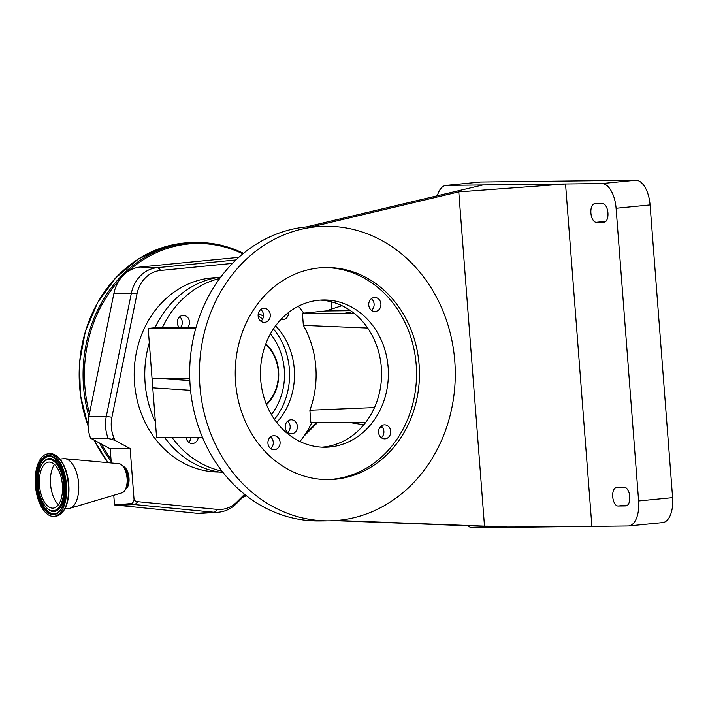 <?xml version="1.0" encoding="UTF-8"?>
<svg xmlns="http://www.w3.org/2000/svg" width="708" height="708" viewBox="0 0 708 708"><rect width="100%" height="100%" fill="white"/><g stroke="black" fill="none" stroke-linecap="round" stroke-linejoin="round"><path stroke-width="1.06" d="M39.489 485.245A23.125 11.425 84.4 0 1 48.684 462.103A23.125 11.425 84.4 0 1 62.401 484.98A23.125 11.425 84.4 0 1 53.206 508.132A23.125 11.425 84.4 0 1 39.489 485.245M66.481 484.936A31.373 15.496 84.4 0 1 54.012 516.336A31.373 15.496 84.4 0 1 35.4 485.299A31.373 15.496 84.4 0 1 47.879 453.899A31.373 15.496 84.4 0 1 66.481 484.936M59.985 459.067L63.782 458.695A25.037 12.372 84.4 0 1 64.959 458.695A25.037 12.372 84.4 0 1 78.641 483.467A25.037 12.372 84.4 0 1 69.835 508.309A25.037 12.372 84.4 0 1 68.685 508.53L64.879 508.902M64.959 458.695L119.006 463.696A14.726 7.275 84.4 0 1 122.688 465.891A14.726 7.275 84.4 0 1 127.051 478.272A14.726 7.275 84.4 0 1 125.059 490.016A14.726 7.275 84.4 0 1 121.873 492.883L69.835 508.309M122.688 465.891L124.502 467.961A12.009 5.929 84.4 0 1 128.059 478.059A12.009 5.929 84.4 0 1 126.431 487.626L125.059 490.016M123.139 466.404A11.779 5.823 84.4 0 1 128.989 477.953A11.779 5.823 84.4 0 1 125.396 489.423M130.139 448.562L110.191 448.801L90.562 438.217L108.297 438.597L111.466 439.226L115.156 440.491L130.139 448.562L134.095 500.025A8.452 4.177 84.4 0 1 131.113 503.574L114.519 504.946L113.767 495.281M111.289 462.979L110.191 448.801M115.156 440.491A224.675 195.16 89.3 0 0 114.2 438.358A30.603 26.585 -90.7 0 1 111.908 417.269L136.989 293.882A30.603 26.585 -90.7 0 1 160.53 270.456L232.507 263.385M244.561 494.299L236.817 502.034A30.603 26.585 -90.7 0 1 221.701 509.388A30.603 26.585 -90.7 0 1 217.214 509.388L137.556 501.689A7.009 6.089 -90.7 0 1 134.095 500.025M316.591 422.34L306.352 432.57M216.878 277.633A97.2 84.438 89.3 0 0 134.29 369.603A97.2 84.438 89.3 0 0 208.391 471.262A97.2 84.438 89.3 0 0 219.135 472.024M90.562 438.217A34.285 29.78 -90.7 0 1 88.845 416.649L113.935 293.262A34.285 29.78 -90.7 0 1 119.652 279.713A34.285 29.78 -90.7 0 1 127.723 271.651A34.285 29.78 -90.7 0 1 140.308 267.022L238.826 257.34M218.639 512.22A33.409 29.019 -90.7 0 1 217.79 512.282L201.169 513.353A34.285 29.78 -90.7 0 1 197.01 513.291L114.519 504.946M223.047 472.51A98.182 85.287 -90.7 0 1 164.698 437.517M155.388 421.862A98.182 85.287 -90.7 0 1 149.299 342.778M155.017 327.742A98.182 85.287 -90.7 0 1 220.79 277.049M162.424 327.423A98.182 85.287 -90.7 0 1 219.728 278.474M221.958 471.121A98.182 85.287 -90.7 0 1 172.071 437.553M291.838 433.792A7.018 6.089 -90.7 0 1 291.386 433.818A7.018 6.089 -90.7 0 1 285.218 427.136A7.018 6.089 -90.7 0 1 290.767 419.817A7.018 6.089 -90.7 0 1 291.218 419.791A7.018 6.089 -90.7 0 1 297.387 426.473A7.018 6.089 -90.7 0 1 291.838 433.792M258.323 313.494A65.782 57.144 -90.7 0 1 263.456 316.184M275.58 325.857A65.782 57.144 -90.7 0 1 276.704 422.455M288.607 312.449A7.018 6.089 -90.7 0 1 283.058 319.653A7.018 6.089 -90.7 0 1 282.598 319.68A7.018 6.089 -90.7 0 1 280.934 319.432M365.735 422.366L310.821 422.34L309.883 410.224A90.677 78.765 89.3 0 0 303.36 325.37L302.422 313.255L325.751 310.962L341.973 305.679M298.378 306.237A98.182 85.287 -90.7 0 1 303.679 313.131M312.016 422.34A98.182 85.287 -90.7 0 1 299.944 441.535M198.196 437.659A7.018 6.089 -90.7 0 1 192.718 443.527A7.018 6.089 -90.7 0 1 192.257 443.553A7.018 6.089 -90.7 0 1 186.16 437.606M179.221 327.485A7.018 6.089 -90.7 0 1 177.646 320.078A7.018 6.089 -90.7 0 1 182.859 315.414A7.018 6.089 -90.7 0 1 183.319 315.387A7.018 6.089 -90.7 0 1 189.045 319.795A7.018 6.089 -90.7 0 1 187.576 327.521M287.767 432.5A7.018 6.089 89.3 0 0 287.634 421.189M180.478 327.494A7.018 6.089 89.3 0 0 179.735 316.786M188.647 442.243A7.018 6.089 89.3 0 0 191.018 437.624M258.146 316.034A65.738 57.1 -90.7 0 1 262.659 318.972M273.412 328.972A65.738 57.1 -90.7 0 1 274.456 419.384M270.456 333.857A59.897 52.029 -90.7 0 1 271.385 414.569M266.535 404.719A39.276 34.117 89.3 0 0 265.836 343.814M266.296 404.126A38.294 33.258 89.3 0 0 265.606 344.415M345.796 312.865L350.451 312.609L345.796 312.865M302.422 313.255L354.044 313.281M350.557 310.679L325.751 310.962M195.983 327.556L158.433 327.406L148.193 328.406L156.592 437.491L202.568 437.677M309.883 410.224L374.488 407.578M367.691 328.043L303.36 325.37M467.811 525.761A24.939 12.319 -95.6 0 0 472.9 527.77L509.194 527.345L334.503 520.628M329.043 520.831A147.282 127.927 -90.7 0 1 199.576 380.568A147.282 127.927 -90.7 0 1 316.051 226.817A147.282 127.927 -90.7 0 1 325.636 226.294A147.282 127.927 -90.7 0 1 455.111 366.558A147.282 127.927 -90.7 0 1 338.628 520.3A147.282 127.927 -90.7 0 1 329.043 520.831L319.317 520.938A147.282 127.927 -90.7 0 1 189.841 380.674A147.282 127.927 -90.7 0 1 306.316 226.932L482.847 184.947L446.553 185.372A24.939 12.319 -95.6 0 0 446.031 185.399A24.939 12.319 -95.6 0 0 437.34 195.771M381.161 426.074A7.018 6.089 -90.7 0 1 381.293 437.712M320.166 300.103A73.641 63.968 -90.7 0 1 381.559 372.134A73.641 63.968 -90.7 0 1 323.255 447.049A73.641 63.968 -90.7 0 1 321.866 447.164M371.364 298.688A7.018 6.089 -90.7 0 1 371.496 310.325M270.536 436.942A7.018 6.089 -90.7 0 1 270.668 448.58M260.739 309.555A7.018 6.089 -90.7 0 1 260.871 321.193M264.748 322.326A7.018 6.089 89.3 0 0 270.297 314.998A7.018 6.089 89.3 0 0 264.128 308.325A7.018 6.089 89.3 0 0 263.668 308.343A7.018 6.089 89.3 0 0 258.119 315.671A7.018 6.089 89.3 0 0 264.288 322.352A7.018 6.089 89.3 0 0 264.748 322.326M274.545 449.713A7.018 6.089 89.3 0 0 280.094 442.385A7.018 6.089 89.3 0 0 273.925 435.712A7.018 6.089 89.3 0 0 273.474 435.73A7.018 6.089 89.3 0 0 267.925 443.058A7.018 6.089 89.3 0 0 274.093 449.739A7.018 6.089 89.3 0 0 274.545 449.713M375.373 311.458A7.018 6.089 89.3 0 0 380.922 304.13A7.018 6.089 89.3 0 0 374.753 297.457A7.018 6.089 89.3 0 0 374.293 297.484A7.018 6.089 89.3 0 0 368.744 304.803A7.018 6.089 89.3 0 0 374.913 311.485A7.018 6.089 89.3 0 0 375.373 311.458M330.07 446.969A73.641 63.968 89.3 0 0 388.303 370.089A73.641 63.968 89.3 0 0 323.565 299.962A73.641 63.968 89.3 0 0 318.777 300.227A73.641 63.968 89.3 0 0 260.535 377.099A73.641 63.968 89.3 0 0 325.273 447.226A73.641 63.968 89.3 0 0 330.07 446.969M385.17 438.845A7.018 6.089 89.3 0 0 390.719 431.517A7.018 6.089 89.3 0 0 384.55 424.844A7.018 6.089 89.3 0 0 384.099 424.862A7.018 6.089 89.3 0 0 378.55 432.19A7.018 6.089 89.3 0 0 384.718 438.871A7.018 6.089 89.3 0 0 385.17 438.845M325.636 226.294L321.255 226.348A147.282 127.927 89.3 0 0 311.67 226.87L306.316 226.932M190.921 328.087L195.576 327.822L190.921 328.087M148.193 328.406L195.691 328.601M382.754 427.836L379.93 427.375M363.797 424.791L348.566 422.357M152.769 387.842L190.541 390.312M189.753 378.214L152.016 378.054L189.841 380.532M509.194 527.345L628.173 525.973A24.939 12.319 -95.6 0 0 628.704 525.938L662.679 522.601A24.939 12.319 -95.6 0 0 672.6 497.644L650.077 204.939A24.939 12.319 -95.6 0 0 635.811 180.23L480.537 182.027A24.939 12.319 -95.6 0 0 480.015 182.062L446.031 185.399M311.67 226.87L458.775 191.886L484.493 526.133L591.888 526.389L565.542 183.992L482.847 184.947M484.493 526.133L336.937 520.46M458.775 191.886L565.542 183.992L601.827 183.567L635.811 180.23M624.421 487.334L616.641 487.431A9.328 4.611 -95.6 0 0 616.447 487.44A9.328 4.611 -95.6 0 0 612.747 496.972A9.328 4.611 -95.6 0 0 618.066 506.016L625.854 505.928A9.328 4.611 -95.6 0 0 626.049 505.91A9.328 4.611 -95.6 0 0 629.739 496.379A9.328 4.611 -95.6 0 0 624.421 487.334M628.704 525.938A24.939 12.319 -95.6 0 0 638.616 500.981L616.093 208.276A24.939 12.319 -95.6 0 0 601.827 183.567M596.242 222.312L604.021 222.224A9.328 4.611 -95.6 0 0 604.216 222.215A9.328 4.611 -95.6 0 0 607.915 212.674A9.328 4.611 -95.6 0 0 602.596 203.638L594.808 203.727A9.328 4.611 -95.6 0 0 594.614 203.736A9.328 4.611 -95.6 0 0 590.923 213.267A9.328 4.611 -95.6 0 0 596.242 222.312L605.871 221.365M319.211 267.907A106.041 92.111 89.3 0 0 235.348 378.603A106.041 92.111 89.3 0 0 328.565 479.59A106.041 92.111 89.3 0 0 335.468 479.219A106.041 92.111 89.3 0 0 419.331 368.514A106.041 92.111 89.3 0 0 326.114 267.527A106.041 92.111 89.3 0 0 319.211 267.907M327.105 479.599A106.041 92.111 89.3 0 0 332.548 479.245A106.041 92.111 89.3 0 0 416.446 369.39A106.041 92.111 89.3 0 0 324.653 267.562M58.445 504.68A23.125 11.425 84.4 0 1 50.542 484.166A23.125 11.425 84.4 0 1 54.498 464.466M63.685 484.971A25.727 12.709 84.4 0 1 52.914 510.751A25.727 12.709 84.4 0 1 38.197 485.263A25.727 12.709 84.4 0 1 48.967 459.483A25.727 12.709 84.4 0 1 63.685 484.971M50.817 510.964C43.772 507.335 39.533 498.768 38.09 485.254C37.435 472.732 39.993 464.244 45.79 459.793A26.453 13.071 84.4 0 1 64.463 484.927A26.453 13.071 84.4 0 1 50.817 510.964L51.118 511.079A26.603 13.142 84.4 0 1 50.967 511.017M45.923 459.704A26.603 13.142 84.4 0 1 46.064 459.616A26.603 13.142 84.4 0 1 64.853 484.892A26.603 13.142 84.4 0 1 51.118 511.079M57.596 512.636A28.78 14.222 84.4 0 1 37.418 485.21A28.78 14.222 84.4 0 1 52.109 456.828M37.028 485.237A28.922 14.293 84.4 0 1 51.958 456.766C59.251 460.439 63.773 469.829 65.525 484.936C66.136 498.963 63.446 508.22 57.454 512.725A28.922 14.293 84.4 0 1 37.028 485.237M36.25 485.29A29.648 14.647 84.4 0 1 48.666 455.571A29.648 14.647 84.4 0 1 65.632 484.945A29.648 14.647 84.4 0 1 53.215 514.663A29.648 14.647 84.4 0 1 36.25 485.29M47.879 453.899L49.781 453.713A31.373 15.496 84.4 0 1 68.384 484.75A31.373 15.496 84.4 0 1 55.914 516.15C65.189 513.389 69.481 502.91 68.782 484.697A30.851 15.24 84.4 0 1 62.038 512.698M217.214 509.388A9.815 4.841 -84.5 0 1 213.736 512.22A33.409 29.019 -90.7 0 0 217.79 512.282L218.719 512.211C225.498 511.459 231.374 508.627 236.348 503.715A9.815 3.708 -135 0 0 236.817 502.034M114.2 438.358A9.815 2.186 155.7 0 1 111.466 439.226M131.113 503.574A9.815 8.416 86.6 0 0 134.078 504.521L116.776 505.53M137.556 501.689A9.815 4.841 95.5 0 1 134.078 504.521L213.736 512.22L197.01 513.291M160.53 270.456A9.815 4.85 -95.6 0 0 157.034 267.704L236.003 259.942M136.989 293.882A9.815 1.168 -168.5 0 0 131.343 293.271A33.409 29.019 -90.7 0 1 157.034 267.704L140.308 267.022M111.908 417.269A9.815 1.168 -168.5 0 0 106.253 416.658L131.343 293.271L113.935 293.262M108.297 438.597A33.409 29.019 -90.7 0 1 106.253 416.658L88.845 416.649M243.481 253.367A132.546 115.138 89.3 0 0 196.656 242.517A132.546 115.138 89.3 0 0 88.907 416.366M99.554 443.066A132.546 115.138 89.3 0 0 111.174 461.528M101.642 444.181A131.564 114.289 89.3 0 0 110.988 459.094M119.652 279.713A131.564 114.289 89.3 0 0 89.491 413.49M242.853 253.88A131.564 114.289 89.3 0 0 127.723 271.651M88.102 426.251L80.411 395.126L79.491 362.815L85.403 331.229L97.793 302.254L115.935 277.607L138.741 258.756L164.876 246.835L192.762 242.561A132.546 115.138 89.3 0 0 88.093 425.88M94.173 440.164A132.546 115.138 89.3 0 0 107.483 461.846A132.546 115.138 89.3 0 0 108.129 462.687M244.145 495.927A131.564 114.289 89.3 0 0 245.649 495.166M56.463 455.899A30.851 15.24 84.4 0 1 68.764 484.688M446.553 185.372L480.537 182.027M618.066 506.016L627.704 505.07M616.093 208.276L650.077 204.939M638.616 500.981L672.6 497.644M54.012 516.336L55.914 516.15M317.812 422.34L303.953 436.19M245.234 494.839L236.348 503.715M192.762 242.561L220.569 245.11L243.499 253.349M108.023 462.678L94.014 440.075M242.472 497.6L246.304 495.689M331.84 308.98L331.282 301.785M49.781 453.713C60.074 454.925 66.41 465.253 68.782 484.697"/></g></svg>
